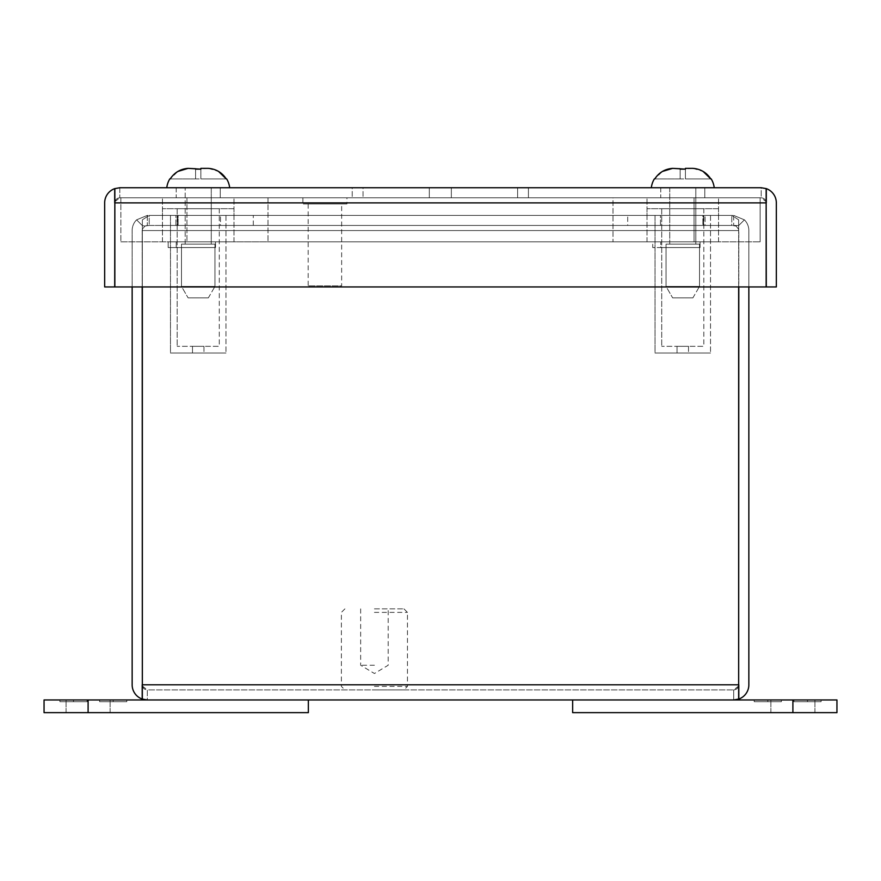 <?xml version="1.0" encoding="UTF-8"?>
<svg xmlns="http://www.w3.org/2000/svg" width="881" height="881" viewBox="0 0 881 881"><rect width="100%" height="100%" fill="white"/><g stroke="black" fill="none" stroke-linecap="round" stroke-linejoin="round"><path stroke-width="0.66" stroke-dasharray="4.41 3.3" d="M669.736 187.741L669.736 244.125L695.814 244.125L669.736 244.125L695.814 244.125L695.814 187.741L669.736 187.741L695.814 187.741L669.736 187.741L695.814 187.741L695.814 244.125L669.736 244.125L669.736 187.741L695.814 187.741M651.323 187.741L714.227 187.741A22.025 22.025 0 0 0 711.209 178.931L711.209 178.931M672.655 168.359L680.132 168.359L672.655 168.359L680.132 168.359L672.655 168.359L680.132 168.359L680.132 178.931L685.418 178.931L685.418 169.152L685.418 178.931L710.791 178.931C706.562 172.5 700.604 168.976 692.895 168.359L685.418 168.359L685.418 169.152L672.655 168.359C664.979 168.965 659.01 172.489 654.759 178.931L654.759 178.931C658.988 172.5 664.946 168.976 672.655 168.359L680.132 168.359L680.132 169.152L692.895 168.359C700.571 168.965 706.54 172.489 710.791 178.931L680.132 178.931L680.132 169.152L680.132 178.931L654.759 178.931L680.132 178.931L680.132 168.359L680.132 178.931L685.418 178.931L685.418 169.152L685.418 178.931L710.791 178.931L685.418 178.931L685.418 168.359L685.418 178.931L680.132 178.931L680.132 169.152L680.132 178.931L654.759 178.931L662.446 171.432M666.036 286.424L699.514 286.424L699.514 244.125L666.036 244.125L699.514 244.125L666.036 244.125L699.514 244.125L699.514 286.424L666.036 286.424L666.036 244.125L666.036 286.424L699.514 286.424L666.036 286.424L672.644 297.866L692.907 297.866L699.514 286.424L692.907 297.866L672.644 297.866L692.907 297.866L672.644 297.866L666.036 286.424M685.418 169.152L685.418 168.359L692.895 168.359L685.418 168.359L692.895 168.359L703.104 171.432M225.976 215.405L170.474 215.405L170.474 353.017L225.976 353.017L170.474 353.017L225.976 353.017L170.474 353.017L170.474 215.405L225.976 215.405L225.976 353.017L225.976 215.405L170.474 215.405L225.976 215.405M203.952 346.321L203.952 353.017L192.499 353.017L203.952 353.017L192.499 353.017L203.952 353.017L203.952 346.321L192.499 346.321L192.499 353.017L192.499 346.321L203.952 346.321M233.994 208.709L162.456 208.709L162.456 215.405L233.994 215.405L162.456 215.405L233.994 215.405L162.456 215.405L162.456 208.709L233.994 208.709L233.994 215.405L233.994 208.709L162.456 208.709L233.994 208.709M219.281 208.709L219.281 346.321L177.169 346.321L219.281 346.321L177.169 346.321L219.281 346.321L219.281 208.709L177.169 208.709L177.169 346.321L177.169 208.709L219.281 208.709M710.527 215.405L655.024 215.405L655.024 353.017L710.527 353.017L655.024 353.017L710.527 353.017L655.024 353.017L655.024 215.405L710.527 215.405L710.527 353.017L710.527 215.405L655.024 215.405L710.527 215.405M688.502 346.321L688.502 353.017L677.048 353.017L688.502 353.017L677.048 353.017L688.502 353.017L688.502 346.321L677.048 346.321L677.048 353.017L677.048 346.321L688.502 346.321M718.544 208.709L647.006 208.709L647.006 215.405L718.544 215.405L647.006 215.405L718.544 215.405L647.006 215.405L647.006 208.709L718.544 208.709L718.544 215.405L718.544 208.709L647.006 208.709L718.544 208.709M703.831 208.709L703.831 346.321L661.719 346.321L703.831 346.321L661.719 346.321L703.831 346.321L703.831 208.709L661.719 208.709L661.719 346.321L661.719 208.709L703.831 208.709M700.054 247.561L652.733 247.561L652.733 241.835L700.054 241.835L700.054 247.561L700.054 241.835L652.733 241.835L652.733 247.561L700.054 247.561L660.75 247.561L660.75 241.835L660.75 247.561L700.054 247.561L700.054 241.835L652.733 241.835L700.054 241.835L700.054 247.561L700.054 241.835L660.75 241.835L700.054 241.835L700.054 247.561L700.054 241.835L700.054 247.561L652.733 247.561L700.054 247.561M660.75 187.741L660.75 197.785L704.8 197.785L660.75 197.785L704.8 197.785L660.75 197.785L660.75 187.741L704.8 187.741L704.8 197.785L704.8 187.741L660.75 187.741M176.2 187.741L176.2 197.785L220.25 197.785L176.2 197.785L220.25 197.785L176.2 197.785L176.2 187.741L220.25 187.741L220.25 197.785L220.25 187.741L176.2 187.741M766.294 202.894L766.294 188.633A15.153 15.153 0 0 1 776.337 202.894L776.337 286.942L766.294 286.942L766.294 202.894C765.963 199.811 764.268 198.115 761.184 197.785L119.816 197.785L761.184 197.785L761.184 187.741L766.151 188.633L766.151 202.894C765.842 199.811 764.179 198.115 761.184 197.785L761.184 187.741L119.816 187.741L114.706 188.633A15.153 15.153 0 0 0 104.663 202.894L104.663 286.942L114.706 286.942L114.706 202.894C115.037 199.811 116.733 198.115 119.816 197.785L119.816 187.741L114.849 188.633L114.849 202.894C115.158 199.811 116.821 198.115 119.816 197.785L119.816 187.741M451.336 197.785L352.224 197.785L528.424 197.785L451.336 197.785L451.336 187.741L451.336 197.785L451.336 187.741L517.599 187.741L517.599 197.785L517.599 187.741L528.424 187.741L528.424 197.785L528.424 187.741L451.336 187.741L451.336 197.785M114.849 201.716L119.816 197.785C116.821 198.115 115.158 199.811 114.849 202.894L114.849 286.942L114.849 188.633L114.849 286.942L766.151 286.942L114.849 286.942L766.151 286.942L766.151 202.894C765.842 199.811 764.179 198.115 761.184 197.785L766.151 201.716M429.311 187.741L451.336 187.741L429.311 187.741L429.311 197.785L429.311 187.741L429.311 197.785L429.311 187.741L363.049 187.741L363.049 197.785L363.049 187.741L352.224 187.741L352.224 197.785L352.224 187.741L429.311 187.741M766.151 202.894L766.151 286.942L766.151 188.633L766.151 202.894L114.849 202.894M114.706 202.894L114.706 188.633M766.294 188.633L761.184 187.741M341.652 203.952L308.174 203.952L341.652 203.952L341.652 285.885L308.174 285.885L341.652 285.885M308.174 203.952L308.174 285.885M346.938 197.785L302.888 197.785L346.938 197.785L346.938 203.952L302.888 203.952L346.938 203.952M302.888 197.785L302.888 203.952M88.1 699.955L308.35 699.955L308.35 712.641L44.05 712.641L44.05 699.955L110.125 699.955L88.1 699.955L110.125 699.955L88.1 699.955L88.1 712.641M87.076 699.955L59.908 699.955L87.076 699.955L73.497 699.955L87.076 699.955L73.497 699.955L87.076 699.955L87.076 701.717L87.076 699.955L87.076 701.717L73.497 701.717L73.497 699.955L73.497 701.717L87.076 701.717L87.076 699.955L87.076 701.717L73.497 701.717L73.497 699.955L73.497 701.717L87.076 701.717L87.076 699.955M69.863 699.955L59.908 699.955L69.863 699.955L69.863 701.717L59.908 701.717L59.908 699.955L59.908 701.717L87.076 701.717L59.908 701.717L59.908 699.955L59.908 701.717L69.863 701.717M99.619 699.955L126.787 699.955L99.619 699.955L113.197 699.955L99.619 699.955L113.197 699.955L99.619 699.955L99.619 701.717L99.619 699.955L99.619 701.717L113.197 701.717L113.197 699.955L113.197 701.717L99.619 701.717L99.619 699.955L99.619 701.717L113.197 701.717L113.197 699.955L113.197 701.717L99.619 701.717L99.619 699.955M116.832 699.955L126.787 699.955L116.832 699.955L116.832 701.717L126.787 701.717L126.787 699.955L126.787 701.717L99.619 701.717L126.787 701.717L126.787 699.955L126.787 701.717L116.832 701.717M215.504 241.835L168.183 241.835L168.183 247.561L215.504 247.561L215.504 241.835L215.504 247.561L168.183 247.561L215.504 247.561L215.504 241.835L176.2 241.835L176.2 247.561L215.504 247.561L176.2 247.561L176.2 241.835L215.504 241.835L215.504 247.561L168.183 247.561L168.183 241.835L215.504 241.835L215.504 247.561L215.504 241.835L168.183 241.835L215.504 241.835L176.2 241.835L215.504 241.835L215.504 247.561L215.504 241.835M654.759 178.931L680.132 178.931L680.132 169.152M692.895 168.359L685.418 168.359L685.418 178.931L685.418 168.359L692.895 168.359M792.9 699.955L836.95 699.955L836.95 712.641L770.875 712.641L792.9 712.641L770.875 712.641L792.9 712.641L792.9 699.955L572.65 699.955L572.65 712.641L792.9 712.641M793.924 699.955L821.092 699.955L793.924 699.955L807.503 699.955L793.924 699.955L807.503 699.955L793.924 699.955L793.924 701.717L793.924 699.955L793.924 701.717L807.503 701.717L807.503 699.955L807.503 701.717L793.924 701.717L793.924 699.955L793.924 701.717L807.503 701.717L807.503 699.955L807.503 701.717L793.924 701.717L793.924 699.955M811.137 699.955L821.092 699.955L811.137 699.955L811.137 701.717L821.092 701.717L821.092 699.955L821.092 701.717L793.924 701.717L821.092 701.717L821.092 699.955L821.092 701.717L811.137 701.717M781.381 699.955L754.213 699.955L781.381 699.955L767.803 699.955L781.381 699.955L767.803 699.955L781.381 699.955L781.381 701.717L781.381 699.955L781.381 701.717L767.803 701.717L767.803 699.955L767.803 701.717L781.381 701.717L781.381 699.955L781.381 701.717L767.803 701.717L767.803 699.955L767.803 701.717L781.381 701.717L781.381 699.955M764.168 699.955L754.213 699.955L764.168 699.955L764.168 701.717L754.213 701.717L754.213 699.955L754.213 701.717L781.381 701.717L754.213 701.717L754.213 699.955L754.213 701.717L764.168 701.717M175.936 225.448L175.936 215.405L220.514 215.405L175.936 215.405L220.514 215.405L175.936 215.405L175.936 225.448L220.514 225.448L220.514 215.405L220.514 225.448L175.936 225.448M660.486 225.448L660.486 215.405L705.064 215.405L660.486 215.405L705.064 215.405L660.486 215.405L660.486 225.448L705.064 225.448L705.064 215.405L705.064 225.448L660.486 225.448M142.337 685.98L147.303 689.911L733.697 689.911L147.303 689.911L147.303 699.955L142.337 699.062L142.337 684.801C142.645 687.885 144.308 689.581 147.303 689.911L147.303 699.955L142.193 699.062A15.153 15.153 0 0 1 132.15 684.801L132.15 230.558A15.153 15.153 0 0 1 136.588 219.843L142.337 225.591L142.337 219.843L142.337 684.801C142.645 687.885 144.308 689.581 147.303 689.911C144.22 689.581 142.524 687.885 142.193 684.801L142.193 699.062M738.663 685.98L733.697 689.911C736.692 689.581 738.355 687.885 738.663 684.801L142.337 684.801L738.663 684.801L738.663 699.062L738.663 230.558L738.663 684.801C738.355 687.885 736.692 689.581 733.697 689.911L733.697 699.955L147.303 699.955M738.663 286.942L738.663 229.379A5.11 5.11 0 0 1 738.807 230.558L738.807 684.801C738.476 687.885 736.78 689.581 733.697 689.911L733.697 699.955L738.807 699.062A15.153 15.153 0 0 0 748.85 684.801L748.85 230.558A15.153 15.153 0 0 0 744.412 219.843L738.663 225.591L738.663 229.379L736.12 226.065L731.792 225.448L149.208 225.448L144.88 226.065L142.337 229.379A5.11 5.11 0 0 0 142.193 230.558L142.193 684.801M142.193 286.942L142.193 230.558A5.11 5.11 0 0 1 142.337 229.379L144.88 226.065L147.303 225.448L144.88 226.065L149.208 225.448L731.792 225.448L736.12 226.065L738.663 229.379L738.663 230.558L738.663 219.843L738.663 225.591L738.663 219.843L731.792 215.405L149.208 215.405L142.337 219.843L149.208 215.405L731.792 215.405L738.663 219.843L738.663 230.558L142.337 230.558L142.337 219.843L142.337 230.558L142.337 225.591L136.588 219.843L147.303 215.405L136.588 219.843A15.153 15.153 0 0 0 132.15 230.558L132.15 286.942M738.663 684.801L142.337 684.801L142.337 230.558L738.663 230.558L142.337 230.558L738.663 230.558L738.663 699.062L733.697 699.955M748.85 286.942L748.85 230.558A15.153 15.153 0 0 0 744.412 219.843L738.663 225.591L733.697 225.448L738.663 225.591L738.663 229.379A5.11 5.11 0 0 1 738.807 230.558L738.807 286.942M142.337 684.801L142.337 286.942M738.807 684.801L738.807 699.062M149.208 225.448L731.792 225.448L731.792 215.405L731.792 225.448L178.105 225.448L178.105 215.405L702.895 215.405L702.895 225.448L702.895 215.405L731.792 215.405L178.105 215.405L178.105 225.448L149.208 225.448L149.208 215.405L178.105 215.405L149.208 215.405L149.208 225.448M177.433 225.448L253.288 225.448L177.433 225.448L177.433 215.405L147.303 215.405L147.303 225.448L147.303 215.405L253.288 215.405L177.433 215.405L177.433 225.448M627.713 225.448L733.697 225.448L627.713 225.448L627.713 215.405L627.713 225.448M733.697 215.405L744.412 219.843L733.697 215.405L733.697 225.448L733.697 215.405L627.713 215.405L703.567 215.405L703.567 225.448L703.567 215.405L733.697 215.405M144.88 226.065L142.337 225.591L144.88 226.065M253.288 225.448L253.288 215.405L253.288 225.448M374.425 612.383L407.463 612.383L374.425 612.383M374.425 686.387L407.463 686.387L374.425 686.387M374.425 608.859L403.939 608.859L374.425 608.859M374.425 689.911L403.939 689.911L374.425 689.911M374.425 665.243L360.659 665.243L374.425 665.243M185.186 244.125L211.264 244.125L211.264 187.741L185.186 187.741L211.264 187.741L185.186 187.741L211.264 187.741L211.264 244.125L185.186 244.125L185.186 187.741L185.186 244.125L211.264 244.125L185.186 244.125M166.773 187.741L229.677 187.741L166.773 187.741A22.025 22.025 0 0 1 169.791 178.931L169.791 178.931M229.677 187.741A22.025 22.025 0 0 0 226.659 178.931L226.659 178.931M188.105 168.359L195.582 168.359L188.105 168.359L195.582 168.359L188.105 168.359L195.582 168.359L195.582 178.931L200.868 178.931L200.868 169.152L200.868 178.931L226.241 178.931C222.012 172.5 216.054 168.976 208.345 168.359L200.868 168.359L200.868 169.152L188.105 168.359C180.429 168.965 174.46 172.489 170.209 178.931C174.438 172.5 180.396 168.976 188.105 168.359L195.582 168.359L195.582 169.152L208.345 168.359C216.021 168.965 221.99 172.489 226.241 178.931L195.582 178.931L195.582 169.152L195.582 178.931L170.209 178.931L195.582 178.931L195.582 168.359L195.582 178.931L200.868 178.931L200.868 169.152L200.868 178.931L226.241 178.931L200.868 178.931L200.868 168.359L200.868 178.931L195.582 178.931L195.582 169.152L195.582 178.931L170.209 178.931L177.896 171.432M181.486 286.424L214.964 286.424L214.964 244.125L181.486 244.125L214.964 244.125L181.486 244.125L214.964 244.125L214.964 286.424L181.486 286.424L181.486 244.125L181.486 286.424L214.964 286.424L181.486 286.424L188.094 297.866L208.357 297.866L214.964 286.424L208.357 297.866L188.094 297.866L208.357 297.866L188.094 297.866L181.486 286.424M200.868 169.152L200.868 168.359L208.345 168.359L200.868 168.359L208.345 168.359L218.554 171.432M198.225 197.785L233.994 197.785L198.225 197.785M198.225 241.835L233.994 241.835L198.225 241.835M682.775 197.785L718.544 197.785L682.775 197.785M682.775 241.835L718.544 241.835L682.775 241.835M760.127 197.785L120.873 197.785L760.127 197.785L760.127 241.835L760.127 197.785M613 197.785L186.948 197.785L613 197.785L613 241.835L694.052 241.835L694.052 197.785L694.052 241.835L268 241.835L613 241.835L613 197.785M120.873 197.785L120.873 241.835L120.873 197.785M120.873 241.835L760.127 241.835L120.873 241.835M268 197.785L268 241.835L186.948 241.835L268 241.835L268 197.785M186.948 197.785L186.948 241.835L186.948 197.785M170.209 178.931L195.582 178.931L195.582 169.152M208.345 168.359L200.868 168.359L200.868 178.931L200.868 168.359L208.345 168.359M66.075 712.641L66.075 699.955L66.075 712.641M110.125 712.641L110.125 699.955L110.125 712.641M814.925 712.641L814.925 699.955L814.925 712.641M770.875 712.641L770.875 699.955L770.875 712.641M403.939 608.859L407.463 612.383L407.463 686.387L403.939 689.911M360.659 608.859L360.659 665.243L374.425 673.513L388.191 665.243L388.191 608.859M344.911 608.859L341.388 612.383L341.388 686.387L344.911 689.911M233.994 241.835L233.994 197.785L233.994 241.835M718.544 241.835L718.544 197.785L718.544 241.835M162.456 241.835L162.456 197.785L162.456 241.835M647.006 241.835L647.006 197.785L647.006 241.835"/><path stroke-width="1.32" d="M651.323 187.741A22.025 22.025 0 0 1 654.341 178.931L654.341 178.931A22.025 22.025 0 0 0 651.323 187.741L714.227 187.741A22.025 22.025 0 0 0 711.209 178.931L711.209 178.931M695.814 187.741L669.736 187.741M114.706 202.894L114.706 188.633A15.153 15.153 0 0 0 104.663 202.894L104.663 286.942L114.706 286.942L114.849 201.716M766.294 202.894L766.294 188.633A15.153 15.153 0 0 1 776.337 202.894L776.337 286.942L766.294 286.942L766.151 201.716M761.184 187.741L119.816 187.741L114.849 188.633L114.849 286.942L766.151 286.942L766.151 188.633L761.184 187.741L766.294 188.633M114.706 188.633L119.816 187.741M308.35 712.641L44.05 712.641L44.05 699.955L308.35 699.955L308.35 712.641M703.104 171.432L710.791 178.931C706.562 172.5 700.604 168.976 692.895 168.359L685.418 168.359L685.418 169.152L672.655 168.359C664.979 168.965 659.01 172.489 654.759 178.931M662.446 171.432L672.655 168.359M680.132 169.152L685.418 169.152M792.9 699.955L836.95 699.955L836.95 712.641L572.65 712.641L572.65 699.955L792.9 699.955L792.9 712.641M142.193 286.942L142.337 685.98M738.807 286.942L738.663 685.98M142.337 286.942L142.337 699.062L147.303 699.955L733.697 699.955L738.663 699.062L738.663 286.942M142.193 684.801L142.193 699.062A15.153 15.153 0 0 1 132.15 684.801L132.15 286.942M738.807 684.801L738.807 699.062A15.153 15.153 0 0 0 748.85 684.801L748.85 286.942M147.303 699.955L142.193 699.062M738.807 699.062L733.697 699.955M229.677 187.741A22.025 22.025 0 0 0 226.659 178.931L226.659 178.931M218.554 171.432L226.241 178.931C222.012 172.5 216.054 168.976 208.345 168.359L200.868 168.359L200.868 169.152L188.105 168.359C180.429 168.965 174.46 172.489 170.209 178.931L170.209 178.931M166.773 187.741A22.025 22.025 0 0 1 169.791 178.931M177.896 171.432L188.105 168.359M195.582 169.152L200.868 169.152M114.849 202.894L766.151 202.894M88.1 712.641L88.1 699.955M142.337 684.801L738.663 684.801"/></g></svg>

